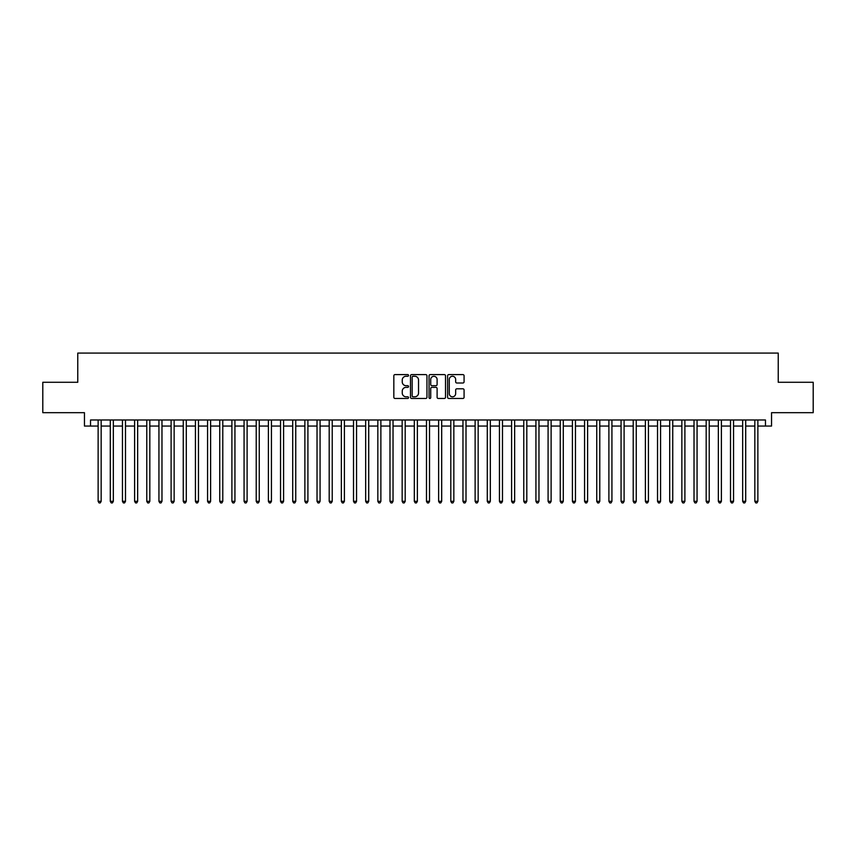 <?xml version="1.0" encoding="UTF-8"?>
<svg xmlns="http://www.w3.org/2000/svg" width="856" height="856" viewBox="0 0 856 856"><rect width="100%" height="100%" fill="white"/><g stroke="black" fill="none" stroke-linecap="round" stroke-linejoin="round"><path stroke-width="1.28" d="M408.547 375.431A0.835 0.835 0 0 0 407.702 374.596L395.023 374.596A1.198 1.198 0 0 0 393.835 375.784L393.835 397.27A1.198 1.198 0 0 0 395.023 398.468L407.702 398.468A0.835 0.835 0 0 0 408.547 397.633A0.835 0.835 0 0 0 407.702 396.799L406.065 396.799A3.82 3.82 0 0 1 402.245 392.979L402.245 391.181A3.82 3.82 0 0 1 406.065 387.361L407.702 387.361A0.835 0.835 0 0 0 408.547 386.527A0.835 0.835 0 0 0 407.702 385.692L406.065 385.692A3.82 3.82 0 0 1 402.245 381.872L402.245 380.085A3.82 3.82 0 0 1 406.065 376.265L407.702 376.265A0.835 0.835 0 0 0 408.547 375.431M462.882 383.007A1.198 1.198 0 0 0 464.08 381.819L464.08 375.784A1.198 1.198 0 0 0 462.882 374.596L448.801 374.596A1.198 1.198 0 0 0 447.602 375.784L447.602 397.27A1.198 1.198 0 0 0 448.801 398.468L462.882 398.468A1.198 1.198 0 0 0 464.08 397.27L464.08 389.994A1.198 1.198 0 0 0 462.882 388.795L456.858 388.795A1.198 1.198 0 0 0 455.66 389.994L455.66 393.6A3.189 3.189 0 0 1 452.471 396.799A3.189 3.189 0 0 1 449.282 393.6L449.282 379.454A3.189 3.189 0 0 1 452.471 376.265A3.189 3.189 0 0 1 455.66 379.454L455.66 381.819A1.198 1.198 0 0 0 456.858 383.007L462.882 383.007M90.533 426.053L90.533 419.975L765.467 419.975L765.467 426.053L771.545 426.053L771.545 412.678L813.2 412.678L813.2 382.279L778.232 382.279L778.232 353.089L77.768 353.089L77.768 382.279L42.8 382.279L42.8 412.678L84.455 412.678L84.455 426.053L98.13 426.053M426.951 375.784A1.198 1.198 0 0 0 425.764 374.596L411.672 374.596A1.198 1.198 0 0 0 410.484 375.784L410.484 397.27A1.198 1.198 0 0 0 411.672 398.468L425.764 398.468A1.198 1.198 0 0 0 426.951 397.27L426.951 375.784M430.236 374.596L444.328 374.596A1.198 1.198 0 0 1 445.516 375.784L445.516 397.27A1.198 1.198 0 0 1 444.328 398.468L438.293 398.468A1.198 1.198 0 0 1 437.106 397.27L437.106 388.56A1.198 1.198 0 0 0 435.907 387.361L431.906 387.361A1.198 1.198 0 0 0 430.718 388.56L430.718 397.633A0.835 0.835 0 0 1 429.883 398.468A0.835 0.835 0 0 1 429.049 397.633L429.049 375.784A1.198 1.198 0 0 1 430.236 374.596M101.169 426.053L110.296 426.053M113.334 426.053L122.451 426.053M125.49 426.053L134.617 426.053M137.656 426.053L146.772 426.053M149.821 426.053L158.938 426.053M161.977 426.053L171.104 426.053M174.143 426.053L183.259 426.053M186.298 426.053L195.425 426.053M198.464 426.053L207.58 426.053M210.619 426.053L219.746 426.053M222.785 426.053L231.901 426.053M234.94 426.053L244.067 426.053M247.106 426.053L256.222 426.053M259.261 426.053L268.388 426.053M271.427 426.053L280.543 426.053M283.593 426.053L292.709 426.053M295.748 426.053L304.875 426.053M307.914 426.053L317.03 426.053M320.069 426.053L329.196 426.053M332.235 426.053L341.351 426.053M344.39 426.053L353.517 426.053M356.556 426.053L365.673 426.053M368.711 426.053L377.838 426.053M380.877 426.053L389.994 426.053M393.032 426.053L402.16 426.053M405.198 426.053L414.315 426.053M417.364 426.053L426.481 426.053M429.519 426.053L438.636 426.053M441.685 426.053L450.802 426.053M453.841 426.053L462.968 426.053M466.006 426.053L475.123 426.053M478.162 426.053L487.289 426.053M490.328 426.053L499.444 426.053M502.483 426.053L511.61 426.053M514.649 426.053L523.765 426.053M526.804 426.053L535.931 426.053M538.97 426.053L548.086 426.053M551.125 426.053L560.252 426.053M563.291 426.053L572.407 426.053M575.457 426.053L584.573 426.053M587.612 426.053L596.739 426.053M599.778 426.053L608.894 426.053M611.933 426.053L621.06 426.053M624.099 426.053L633.215 426.053M636.254 426.053L645.381 426.053M648.42 426.053L657.536 426.053M660.575 426.053L669.702 426.053M672.741 426.053L681.858 426.053M684.896 426.053L694.023 426.053M697.062 426.053L706.179 426.053M709.228 426.053L718.345 426.053M721.383 426.053L730.51 426.053M733.549 426.053L742.666 426.053M745.704 426.053L754.832 426.053M757.87 426.053L765.467 426.053M412.988 376.265A0.835 0.835 0 0 0 412.153 377.1L412.153 395.964A0.835 0.835 0 0 0 412.988 396.799L414.721 396.799A3.82 3.82 0 0 0 418.541 392.979L418.541 380.085A3.82 3.82 0 0 0 414.721 376.265L412.988 376.265M437.106 379.518A3.189 3.189 0 0 0 433.906 376.33A3.189 3.189 0 0 0 430.718 379.518L430.718 384.505A1.198 1.198 0 0 0 431.906 385.692L435.907 385.692A1.198 1.198 0 0 0 437.106 384.505L437.106 379.518M101.169 419.975L101.169 501.327L98.13 501.327L98.13 419.975M101.169 501.327L100.259 502.911L99.05 502.911L98.13 501.327M113.334 419.975L113.334 501.327L110.296 501.327L110.296 419.975M113.334 501.327L112.425 502.911L111.205 502.911L110.296 501.327M125.49 419.975L125.49 501.327L122.451 501.327L122.451 419.975M125.49 501.327L124.58 502.911L123.371 502.911L122.451 501.327M137.656 419.975L137.656 501.327L134.617 501.327L134.617 419.975M137.656 501.327L136.746 502.911L135.526 502.911L134.617 501.327M149.821 419.975L149.821 501.327L146.772 501.327L146.772 419.975M149.821 501.327L148.901 502.911L147.692 502.911L146.772 501.327M161.977 419.975L161.977 501.327L158.938 501.327L158.938 419.975M161.977 501.327L161.067 502.911L159.847 502.911L158.938 501.327M174.143 419.975L174.143 501.327L171.104 501.327L171.104 419.975M174.143 501.327L173.222 502.911L172.013 502.911L171.104 501.327M186.298 419.975L186.298 501.327L183.259 501.327L183.259 419.975M186.298 501.327L185.388 502.911L184.168 502.911L183.259 501.327M198.464 419.975L198.464 501.327L195.425 501.327L195.425 419.975M198.464 501.327L197.554 502.911L196.334 502.911L195.425 501.327M210.619 419.975L210.619 501.327L207.58 501.327L207.58 419.975M210.619 501.327L209.709 502.911L208.489 502.911L207.58 501.327M222.785 419.975L222.785 501.327L219.746 501.327L219.746 419.975M222.785 501.327L221.875 502.911L220.655 502.911L219.746 501.327M234.94 419.975L234.94 501.327L231.901 501.327L231.901 419.975M234.94 501.327L234.03 502.911L232.811 502.911L231.901 501.327M247.106 419.975L247.106 501.327L244.067 501.327L244.067 419.975M247.106 501.327L246.196 502.911L244.977 502.911L244.067 501.327M259.261 419.975L259.261 501.327L256.222 501.327L256.222 419.975M259.261 501.327L258.351 502.911L257.142 502.911L256.222 501.327M271.427 419.975L271.427 501.327L268.388 501.327L268.388 419.975M271.427 501.327L270.517 502.911L269.298 502.911L268.388 501.327M283.593 419.975L283.593 501.327L280.543 501.327L280.543 419.975M283.593 501.327L282.673 502.911L281.464 502.911L280.543 501.327M295.748 419.975L295.748 501.327L292.709 501.327L292.709 419.975M295.748 501.327L294.839 502.911L293.619 502.911L292.709 501.327M307.914 419.975L307.914 501.327L304.875 501.327L304.875 419.975M307.914 501.327L306.994 502.911L305.785 502.911L304.875 501.327M320.069 419.975L320.069 501.327L317.03 501.327L317.03 419.975M320.069 501.327L319.16 502.911L317.94 502.911L317.03 501.327M332.235 419.975L332.235 501.327L329.196 501.327L329.196 419.975M332.235 501.327L331.315 502.911L330.106 502.911L329.196 501.327M344.39 419.975L344.39 501.327L341.351 501.327L341.351 419.975M344.39 501.327L343.481 502.911L342.261 502.911L341.351 501.327M356.556 419.975L356.556 501.327L353.517 501.327L353.517 419.975M356.556 501.327L355.647 502.911L354.427 502.911L353.517 501.327M368.711 419.975L368.711 501.327L365.673 501.327L365.673 419.975M368.711 501.327L367.802 502.911L366.582 502.911L365.673 501.327M380.877 419.975L380.877 501.327L377.838 501.327L377.838 419.975M380.877 501.327L379.968 502.911L378.748 502.911L377.838 501.327M393.032 419.975L393.032 501.327L389.994 501.327L389.994 419.975M393.032 501.327L392.123 502.911L390.914 502.911L389.994 501.327M405.198 419.975L405.198 501.327L402.16 501.327L402.16 419.975M405.198 501.327L404.289 502.911L403.069 502.911L402.16 501.327M417.364 419.975L417.364 501.327L414.315 501.327L414.315 419.975M417.364 501.327L416.444 502.911L415.235 502.911L414.315 501.327M429.519 419.975L429.519 501.327L426.481 501.327L426.481 419.975M429.519 501.327L428.61 502.911L427.39 502.911L426.481 501.327M441.685 419.975L441.685 501.327L438.636 501.327L438.636 419.975M441.685 501.327L440.765 502.911L439.556 502.911L438.636 501.327M453.841 419.975L453.841 501.327L450.802 501.327L450.802 419.975M453.841 501.327L452.931 502.911L451.711 502.911L450.802 501.327M466.006 419.975L466.006 501.327L462.968 501.327L462.968 419.975M466.006 501.327L465.086 502.911L463.877 502.911L462.968 501.327M478.162 419.975L478.162 501.327L475.123 501.327L475.123 419.975M478.162 501.327L477.252 502.911L476.032 502.911L475.123 501.327M490.328 419.975L490.328 501.327L487.289 501.327L487.289 419.975M490.328 501.327L489.418 502.911L488.198 502.911L487.289 501.327M502.483 419.975L502.483 501.327L499.444 501.327L499.444 419.975M502.483 501.327L501.573 502.911L500.353 502.911L499.444 501.327M514.649 419.975L514.649 501.327L511.61 501.327L511.61 419.975M514.649 501.327L513.739 502.911L512.519 502.911L511.61 501.327M526.804 419.975L526.804 501.327L523.765 501.327L523.765 419.975M526.804 501.327L525.894 502.911L524.685 502.911L523.765 501.327M538.97 419.975L538.97 501.327L535.931 501.327L535.931 419.975M538.97 501.327L538.06 502.911L536.84 502.911L535.931 501.327M551.125 419.975L551.125 501.327L548.086 501.327L548.086 419.975M551.125 501.327L550.215 502.911L549.006 502.911L548.086 501.327M563.291 419.975L563.291 501.327L560.252 501.327L560.252 419.975M563.291 501.327L562.381 502.911L561.162 502.911L560.252 501.327M575.457 419.975L575.457 501.327L572.407 501.327L572.407 419.975M575.457 501.327L574.537 502.911L573.327 502.911L572.407 501.327M587.612 419.975L587.612 501.327L584.573 501.327L584.573 419.975M587.612 501.327L586.702 502.911L585.483 502.911L584.573 501.327M599.778 419.975L599.778 501.327L596.739 501.327L596.739 419.975M599.778 501.327L598.858 502.911L597.649 502.911L596.739 501.327M611.933 419.975L611.933 501.327L608.894 501.327L608.894 419.975M611.933 501.327L611.024 502.911L609.804 502.911L608.894 501.327M624.099 419.975L624.099 501.327L621.06 501.327L621.06 419.975M624.099 501.327L623.189 502.911L621.97 502.911L621.06 501.327M636.254 419.975L636.254 501.327L633.215 501.327L633.215 419.975M636.254 501.327L635.345 502.911L634.125 502.911L633.215 501.327M648.42 419.975L648.42 501.327L645.381 501.327L645.381 419.975M648.42 501.327L647.51 502.911L646.291 502.911L645.381 501.327M660.575 419.975L660.575 501.327L657.536 501.327L657.536 419.975M660.575 501.327L659.666 502.911L658.446 502.911L657.536 501.327M672.741 419.975L672.741 501.327L669.702 501.327L669.702 419.975M672.741 501.327L671.832 502.911L670.612 502.911L669.702 501.327M684.896 419.975L684.896 501.327L681.858 501.327L681.858 419.975M684.896 501.327L683.987 502.911L682.778 502.911L681.858 501.327M697.062 419.975L697.062 501.327L694.023 501.327L694.023 419.975M697.062 501.327L696.153 502.911L694.933 502.911L694.023 501.327M709.228 419.975L709.228 501.327L706.179 501.327L706.179 419.975M709.228 501.327L708.308 502.911L707.099 502.911L706.179 501.327M721.383 419.975L721.383 501.327L718.345 501.327L718.345 419.975M721.383 501.327L720.474 502.911L719.254 502.911L718.345 501.327M733.549 419.975L733.549 501.327L730.51 501.327L730.51 419.975M733.549 501.327L732.629 502.911L731.42 502.911L730.51 501.327M745.704 419.975L745.704 501.327L742.666 501.327L742.666 419.975M745.704 501.327L744.795 502.911L743.575 502.911L742.666 501.327M757.87 419.975L757.87 501.327L754.832 501.327L754.832 419.975M757.87 501.327L756.95 502.911L755.741 502.911L754.832 501.327"/></g></svg>
